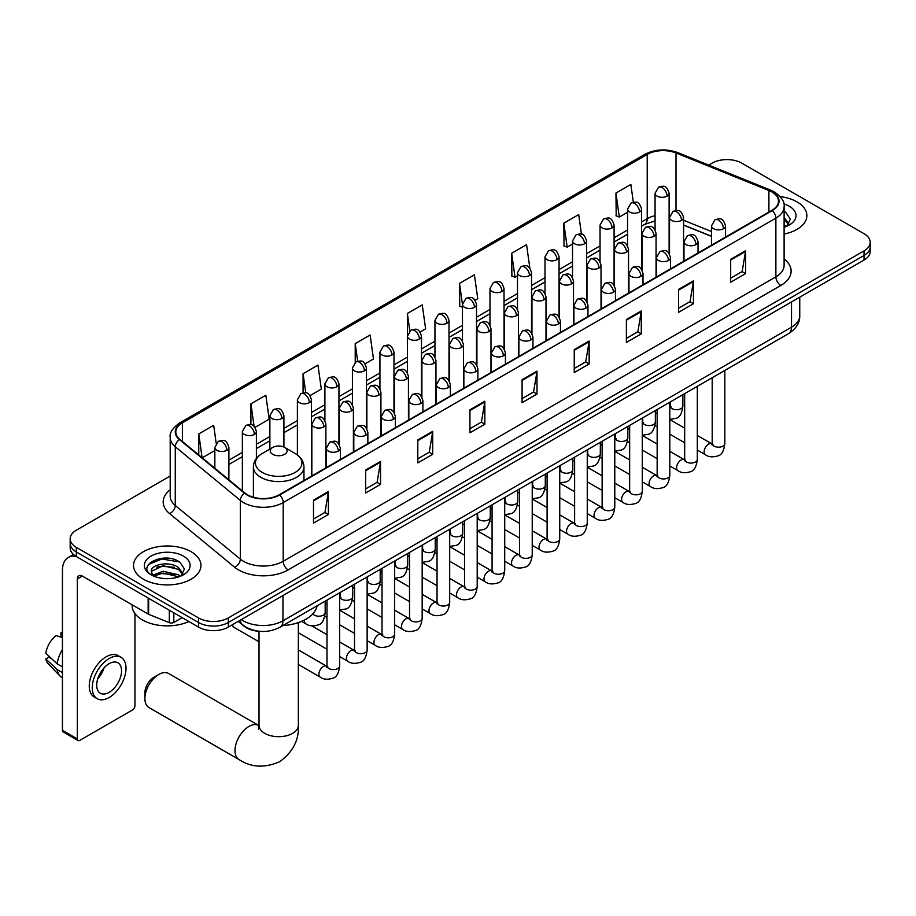 <?xml version="1.0" encoding="UTF-8"?>
<svg xmlns="http://www.w3.org/2000/svg" width="916" height="916" viewBox="0 0 916 916"><rect width="100%" height="100%" fill="white"/><g stroke="black" fill="none" stroke-linecap="round" stroke-linejoin="round"><path stroke-width="1.37" d="M711.492 236.42L683.565 225.13M259.892 631.342A21.068 12.16 180 0 1 244.103 626.189L238.252 621.369M170.204 475.999L76.349 530.181A21.068 12.16 0 0 0 70.177 538.78L70.177 547.963A21.068 12.16 0 0 0 76.349 556.562L198.52 627.094A21.068 12.16 0 0 0 228.324 627.094L864.028 260.075A21.068 12.16 0 0 0 870.2 251.476L870.2 246.885A21.068 12.16 0 0 1 864.028 255.484A21.068 12.16 0 0 0 870.2 246.885L870.2 242.293A21.068 12.16 0 0 0 864.028 233.695L741.857 163.162A21.068 12.16 0 0 0 712.053 163.162L708.686 165.098M70.177 538.78A21.068 12.16 0 0 0 76.349 547.379L198.52 617.922A21.068 12.16 0 0 0 228.324 617.922L228.324 622.514L864.028 255.484L228.324 622.514A21.068 12.16 0 0 1 198.52 622.514A21.068 12.16 0 0 0 228.324 622.514L228.324 627.094M76.349 547.379L76.349 551.97L198.52 622.514L76.349 551.97A21.068 12.16 0 0 1 70.177 543.371A21.068 12.16 0 0 0 76.349 551.97L76.349 556.562M796.977 201.864A33.709 19.465 0 0 0 780.146 196.596A33.709 19.465 0 0 1 796.977 201.864A33.709 19.465 0 0 1 806.859 215.626A33.709 19.465 0 0 0 796.977 201.864M191.078 551.684A33.709 19.465 0 0 0 154.335 547.47A33.709 19.465 0 0 0 133.518 565.447A33.709 19.465 0 0 0 143.4 579.21A33.709 19.465 0 0 0 180.143 583.435A33.709 19.465 0 0 0 200.947 565.447A33.709 19.465 0 0 0 191.078 551.684A33.709 19.465 0 0 0 154.335 547.47A33.709 19.465 0 0 0 133.518 565.447A33.709 19.465 0 0 0 143.4 579.21A33.709 19.465 0 0 0 180.143 583.435A33.709 19.465 0 0 0 200.947 565.447A33.709 19.465 0 0 0 191.078 551.684M771.902 191.971A22.476 12.973 180 0 1 778.486 201.154A22.476 12.973 180 0 1 771.902 210.325L279.231 494.766A22.476 12.973 180 0 1 244.927 493.037L179.88 439.405A22.476 12.973 180 0 1 175.815 431.963A22.476 12.973 180 0 1 182.399 422.791L647.223 154.426A22.476 12.973 180 0 1 676.008 152.972L768.902 190.517A22.476 12.973 180 0 1 771.902 191.971M772.303 191.742A23.037 13.305 0 0 0 769.222 190.253L676.329 152.697A23.037 13.305 0 0 0 646.833 154.197L182.009 422.551A23.037 13.305 0 0 0 179.421 439.588L244.469 493.22A23.037 13.305 0 0 0 279.632 494.995L772.303 210.554A23.037 13.305 0 0 0 772.303 191.742M313.501 500.159L313.501 523.093L328.397 514.494L328.397 491.56L313.501 500.159M313.501 519.029L324.974 512.399L328.34 492.316A5.622 3.24 -120 0 0 328.397 491.56M324.871 512.456L328.397 514.494M365.644 470.045L365.644 492.991L380.541 484.392L380.541 461.446L365.644 470.045M365.644 488.915L377.117 482.297L380.483 462.214A5.622 3.24 -120 0 0 380.541 461.446M377.026 482.354L380.541 484.392M417.799 439.943L417.799 462.878L432.695 454.279L432.695 431.344L417.799 439.943M417.799 458.813L429.272 452.183L432.638 432.1A5.622 3.24 -120 0 0 432.695 431.344M429.169 452.241L432.695 454.279M469.942 409.841L469.942 432.776L484.839 424.177L484.839 401.231L469.942 409.841M469.942 428.711L481.415 422.081L484.782 401.998A5.622 3.24 -120 0 0 484.839 401.231M481.312 422.139L484.839 424.177M730.682 259.297L730.682 282.243L745.578 273.632L745.578 250.698L730.682 259.297M730.682 278.166L742.155 271.548L745.521 251.465A5.622 3.24 -120 0 0 745.578 250.698M742.052 271.605L745.578 273.632M678.527 289.41L678.527 312.345L693.435 303.746L693.435 280.811L678.527 289.41M678.527 308.28L690.011 301.65L693.366 281.567A5.622 3.24 -120 0 0 693.435 280.811M689.908 301.707L693.435 303.746M626.384 319.512L626.384 342.458L641.28 333.848L641.28 310.913L626.384 319.512M626.384 338.382L637.857 331.764L641.223 311.68A5.622 3.24 -120 0 0 641.28 310.913M637.754 331.821L641.28 333.848M574.24 349.626L574.24 372.56L589.137 363.961L589.137 341.015L574.24 349.626M574.24 368.495L585.713 361.866L589.08 341.783A5.622 3.24 -120 0 0 589.137 341.015M585.61 361.923L589.137 363.961M522.086 379.728L522.086 402.674L536.994 394.063L536.994 371.129L522.086 379.728M522.086 398.597L533.57 391.968L536.925 371.885A5.622 3.24 -120 0 0 536.994 371.129M533.467 392.037L536.994 394.063M784.107 234.038A33.709 19.465 0 0 0 806.859 215.626A33.709 19.465 0 0 1 784.107 234.038M228.324 617.922L864.028 250.904A21.068 12.16 0 0 0 870.2 242.293M310.055 395.586L321.333 389.071L317.966 365.106L303.07 373.705L303.07 392.872M255.026 427.36L269.19 419.185L265.823 395.208L250.927 403.819L250.927 424.692M216.199 443.287L213.668 425.322L198.772 433.921L198.772 454.977M475.141 300.276L477.774 298.753L474.408 274.789L459.511 283.387L459.752 306.184M529.849 268.113L526.563 244.675L511.655 253.274L511.895 276.082M581.454 234.164L578.706 214.573L563.809 223.172L564.05 245.969M633.345 202.23L630.849 184.459L615.953 193.07L616.193 215.867M365.083 363.812L373.476 358.969L370.121 335.004L355.213 343.603L355.213 362.392M420.112 332.05L425.631 328.855L422.265 304.891L407.368 313.49L407.448 336.39M407.448 372.755L407.368 336.206M407.368 313.49L409.818 330.962M462.465 307.204L459.511 306.093M459.511 283.387L462.465 304.467A7.019 4.053 0 0 0 464.526 307.329A7.019 4.053 0 0 0 474.465 307.329A7.019 4.053 0 0 0 476.515 304.455C473.664 295.456 470.893 297.242 465.981 298.376A7.019 4.053 60 0 1 469.496 298.731A7.019 4.053 -120 0 1 474.465 307.329M511.655 253.274L515.021 277.25L517.494 275.819M515.021 277.25L511.655 275.991M563.809 223.172L567.176 247.137L572.523 244.045M567.176 247.137L563.809 245.877M615.953 193.07L619.319 217.035L627.552 212.272M619.319 217.035L615.953 215.775M355.213 343.603L357.687 361.202M303.07 373.705L305.761 392.884M250.927 403.819L254.076 426.318M202.23 457.828L214.848 450.558M198.772 433.921L202.115 457.737M784.107 224.821L786.226 226.481M784.107 226.641L784.703 227.042M784.107 217.539L788.928 224.008M784.107 219.359L788.562 224.477M784.107 227.237A22.9 13.225 0 0 0 789.329 224.981A22.9 13.225 0 0 0 789.329 206.283A22.9 13.225 0 0 0 783.844 203.947M786.764 226.252L790.348 219.21L785.813 212.375M784.107 211.527L785.504 212.169M144.888 698.553L144.888 692.817A12.641 7.294 -60 0 1 153.831 677.336L158.789 674.462A19.671 11.358 120 0 0 144.888 698.553A19.671 11.358 120 0 0 148.964 707.553L239.053 759.57A19.671 11.358 -60 0 1 236.042 743.815A19.671 11.358 -60 0 1 248.889 726.48A19.671 11.358 -60 0 1 258.713 725.506L259.01 725.678M272.728 454.313A8.427 4.866 0 0 0 284.647 454.313A8.427 4.866 0 0 0 284.647 447.432L295.112 453.466A23.232 13.408 0 0 1 295.112 472.438A23.232 13.408 0 0 1 262.262 472.438A23.232 13.408 0 0 1 262.262 453.466C256.537 456.866 253.583 461.378 253.4 467.011A25.282 14.599 0 0 0 260.808 477.328A25.282 14.599 0 0 0 288.357 480.488A25.282 14.599 0 0 0 303.963 467.011C303.78 461.378 300.826 456.866 295.112 453.466L284.647 447.432A8.427 4.866 0 0 0 272.728 447.432A8.427 4.866 0 0 0 272.728 454.313M282.872 625.582A38.632 22.305 0 0 0 317.085 605.831M258.713 725.506L168.624 673.489A19.671 11.358 120 0 0 158.789 674.462L153.831 677.336M259.022 641.795L233.855 627.265A6.32 3.653 -60 0 1 233.065 626.487A6.32 3.653 -60 0 1 232.549 624.655M173.811 612.827L173.811 622.433L182.135 617.636M76.108 556.424A28.098 16.225 -120 0 0 68.265 557.466A28.098 16.225 -120 0 0 62.448 570.325L62.448 730.327L77.345 738.926L77.345 578.923A7.019 4.053 60 0 1 78.799 575.706A7.019 4.053 60 0 1 82.314 576.061L148.152 614.063L148.152 598.011M77.345 738.926A3.515 2.027 120 0 0 78.066 740.529L63.17 731.93A3.515 2.027 -60 0 1 62.448 730.327M78.066 740.529A3.515 2.027 120 0 0 79.829 740.357L132.477 709.969A3.515 2.027 120 0 0 134.95 705.663L134.95 613.571M173.811 622.433A3.515 2.027 180 0 1 169.323 622.662L148.621 614.293A3.515 2.027 180 0 1 148.152 614.063M109.13 692.359A17.564 10.133 120 0 0 120.603 676.89A17.564 10.133 120 0 0 117.912 662.818A17.564 10.133 120 0 0 109.13 663.688A17.564 10.133 120 0 0 97.657 679.157A17.564 10.133 120 0 0 100.348 693.229A17.564 10.133 120 0 0 109.13 692.359M97.783 678.745A17.564 10.133 120 0 0 104.081 667.833M62.448 633.162L60.96 632.704L60.96 636.231L62.448 637.101M121.072 657.345L118.095 655.616A23.885 13.786 120 0 0 106.153 656.806A23.885 13.786 120 0 0 90.547 677.851A23.885 13.786 120 0 0 94.211 696.984L97.188 698.702A23.885 13.786 120 0 0 109.13 697.523A23.885 13.786 120 0 0 124.725 676.477A23.885 13.786 120 0 0 121.072 657.345A23.885 13.786 120 0 0 109.13 658.524A23.885 13.786 120 0 0 93.524 679.569A23.885 13.786 120 0 0 97.188 698.702M62.448 649.581A23.175 13.385 120 0 0 57.17 663.86L45.8 653.222A18.263 10.545 120 0 1 55.99 635.578L62.448 637.536M62.448 666.905L57.17 663.86M51.949 658.982L48.857 657.196L45.8 658.959L57.17 669.596L62.448 672.642M57.17 669.596A23.175 13.385 120 0 0 60.032 676.065A23.175 13.385 120 0 0 61.784 677.451L62.448 677.829M62.448 632.292A18.263 10.545 120 0 0 60.96 632.704M45.8 658.959A18.263 10.545 120 0 0 47.964 663.505L60.032 676.065M132.122 604.812L132.122 605.591A35.117 20.278 0 0 0 142.404 619.926A35.117 20.278 0 0 0 188.914 621.54M163.426 578.488L168.727 578.637M152.903 575.122L163.128 571.229L178.46 574.813L180.315 576.301M153.842 576.107L163.128 573.05L178.792 576.862M153.064 575.832L151.426 571.985A15.87 9.16 0 0 0 153.991 576.233M183.017 573.828L178.46 567.531C168.933 560.42 149.331 564.806 151.426 571.985L151.369 571.286M151.461 572.214L151.907 571.023L163.128 565.756L178.46 569.351L182.662 574.298M180.864 576.072L184.448 569.031L179.914 562.195C163.85 550.642 135.293 565.859 151.781 575.191L152.594 575.695M183.429 556.104A22.9 13.225 0 0 0 151.048 556.104A22.9 13.225 0 0 0 151.048 574.79A22.9 13.225 0 0 0 183.429 574.79A22.9 13.225 0 0 0 183.429 556.104M148.438 564.485L161.88 558.978L179.605 561.989M156.831 567.176L161.88 566.26L174.532 567.336M156.831 574.458L161.88 573.542L174.532 574.618M241.332 619.582A28.098 16.225 0 0 0 243.221 620.785A28.098 16.225 0 0 0 282.952 620.785L791.516 327.172A28.098 16.225 0 0 0 799.748 315.699C799.954 322.672 796.244 328.638 788.607 333.607L280.044 627.22A14.049 8.107 60 0 0 282.952 620.785L282.952 595.56M791.516 301.936L791.516 327.172A14.049 8.107 60 0 1 788.607 333.607M240.198 620.235A14.049 9.4 129.5 0 0 242.648 624.804L238.378 621.288M864.028 260.075L864.028 250.904M198.52 627.094L198.52 617.922M784.107 258.953A35.117 20.278 180 0 1 780.844 285.449L288.174 569.889A7.019 4.053 60 0 1 283.204 561.29L775.875 276.85A28.098 16.225 0 0 0 784.107 265.377L784.107 206.661A28.098 16.225 180 0 1 775.875 218.123A7.019 4.053 -120 0 0 772.303 210.554M288.174 569.889A35.117 20.278 180 0 1 238.504 569.889A35.117 20.278 180 0 1 234.565 567.187L169.529 513.555A35.117 20.278 180 0 1 170.204 489.762M243.473 561.29A28.098 16.225 0 0 0 283.204 561.29L283.204 502.563A28.098 16.225 180 0 1 240.324 500.399L175.277 446.768A28.098 16.225 180 0 1 170.204 437.47L170.204 496.186A28.098 16.225 0 0 0 175.277 505.495L240.324 559.126A28.098 16.225 0 0 0 243.473 561.29M784.107 206.661C785.035 202.264 781.817 197.375 774.421 191.971L770.722 190.173A7.019 3.286 112 0 0 769.222 190.253M770.722 190.173L677.84 152.629C666.207 148.506 655.158 149.102 644.704 154.415A7.019 4.053 60 0 1 646.833 154.197M182.009 422.551A7.019 4.053 -120 0 0 179.88 422.78C172.597 428.024 169.368 432.913 170.204 437.47M179.421 439.588A7.019 4.694 129.5 0 0 175.277 446.768L175.277 505.495A7.019 4.694 -50.5 0 1 169.529 513.555M677.84 152.629A7.019 3.286 112 0 0 676.329 152.697M244.469 493.22A7.019 4.694 129.5 0 0 240.324 500.399L240.324 559.126A7.019 4.694 -50.5 0 1 234.565 567.187M279.632 494.995A7.019 4.053 60 0 1 283.204 502.563L775.875 218.123L775.875 276.85A7.019 4.053 60 0 0 780.844 285.449M182.399 422.791L182.399 441.478M768.902 190.517L768.902 212.054M676.008 152.972L676.008 210.485M711.492 231.542L683.565 220.252M669.825 215.443A22.476 12.973 0 0 0 669.115 215.317M655.066 215.707A22.476 12.973 0 0 0 647.223 218.649L641.601 221.901M647.223 154.426L647.223 218.649A12.641 7.294 60 0 1 644.612 224.443L641.601 226.172M627.552 230.008L614.086 237.782M600.037 245.889L586.572 253.663M572.523 261.781L559.058 269.556M545.009 277.663L531.543 285.437M517.494 293.544L504.029 301.33M489.98 309.436L476.515 317.211M462.465 325.317L449 333.092M434.951 341.21L421.486 348.985M407.448 357.091L393.972 364.866M379.934 372.972L366.457 380.747M352.42 388.865L338.943 396.639M324.905 404.746L311.429 412.521M297.391 420.627L283.914 428.402M269.876 436.52L256.4 444.294M242.362 452.401L228.897 460.175M522.086 380.461L536.925 371.885M574.24 350.347L589.08 341.783M626.384 320.245L641.223 311.68M678.527 290.132L693.366 281.567M730.682 260.029L745.521 251.465M469.942 410.563L484.782 401.998M417.799 440.676L432.638 432.1M365.644 470.778L380.483 462.214M313.501 500.88L328.34 492.316M298.353 622.605L298.353 725.335A19.671 11.358 180 0 1 292.593 733.361A19.671 11.358 180 0 1 264.781 733.361A19.671 11.358 180 0 1 259.022 725.335L258.484 729.102M723.48 228.702A7.019 4.053 0 0 0 725.541 225.84C722.69 216.829 719.919 218.626 714.995 219.76A7.019 4.053 60 0 1 718.51 220.103A7.019 4.053 -120 0 1 723.48 228.702A7.019 4.053 0 0 1 713.541 228.702A7.019 4.053 0 0 1 711.492 225.84L714.995 219.76M697.316 450.065L705.423 454.737A6.32 3.653 -60 0 1 704.45 449.676A6.32 3.653 -60 0 1 708.583 444.1A6.32 3.653 -60 0 1 708.858 443.951A6.32 3.653 -60 0 1 711.743 443.791L697.316 435.466M712.556 444.432L711.984 444.901L712.19 443.527A6.32 3.653 -0 0 0 714.045 446.115A6.32 3.653 -0 0 0 722.69 446.264A6.32 3.653 -0 0 0 724.831 443.527C723.972 450.867 721.693 454.966 718.018 455.836C712.728 457.439 708.537 457.073 705.423 454.737M695.965 244.595A7.019 4.053 0 0 0 698.026 241.721C695.175 232.71 692.404 234.507 687.481 235.641A7.019 4.053 60 0 1 690.996 235.984A7.019 4.053 -120 0 1 695.965 244.595A7.019 4.053 0 0 1 686.027 244.595A7.019 4.053 0 0 1 683.977 241.721L687.481 235.641M669.802 465.946L677.909 470.629A6.32 3.653 -60 0 1 676.935 465.557A6.32 3.653 -60 0 1 681.069 459.992A6.32 3.653 -60 0 1 681.344 459.832A6.32 3.653 -60 0 1 684.229 459.672L669.802 451.348M685.042 460.313L684.47 460.782L684.676 459.42A6.32 3.653 -0 0 0 686.531 461.996A6.32 3.653 -0 0 0 695.175 462.156A6.32 3.653 -0 0 0 697.316 459.42C696.458 466.759 694.179 470.858 690.504 471.717C685.214 473.32 681.023 472.954 677.909 470.629M668.451 260.476A7.019 4.053 0 0 0 670.512 257.614C667.661 248.602 664.89 250.389 659.967 251.522A7.019 4.053 60 0 1 663.482 251.877A7.019 4.053 -120 0 1 668.451 260.476A7.019 4.053 0 0 1 658.512 260.476A7.019 4.053 0 0 1 656.463 257.614L659.967 251.522M642.288 481.839L650.394 486.51A6.32 3.653 -60 0 1 649.421 481.45A6.32 3.653 -60 0 1 653.555 475.873A6.32 3.653 -60 0 1 653.829 475.725A6.32 3.653 -60 0 1 656.715 475.564L642.288 467.24M657.528 476.194L656.955 476.663L657.161 475.301A6.32 3.653 -0 0 0 659.016 477.877A6.32 3.653 -0 0 0 667.661 478.038A6.32 3.653 -0 0 0 669.802 475.301C668.943 482.64 666.665 486.74 662.989 487.598C657.699 489.213 653.509 488.846 650.394 486.51M640.937 276.357A7.019 4.053 0 0 0 642.998 273.495C640.147 264.484 637.376 266.281 632.452 267.415A7.019 4.053 60 0 1 635.967 267.758A7.019 4.053 -120 0 1 640.937 276.357A7.019 4.053 0 0 1 630.998 276.357A7.019 4.053 0 0 1 628.948 273.495L632.452 267.415M614.773 497.72L622.88 502.392A6.32 3.653 -60 0 1 621.907 497.331A6.32 3.653 -60 0 1 626.04 491.755A6.32 3.653 -60 0 1 626.315 491.606A6.32 3.653 -60 0 1 629.2 491.445L614.773 483.121M630.013 492.087L629.441 492.556L629.647 491.182A6.32 3.653 -0 0 0 631.502 493.77A6.32 3.653 -0 0 0 640.147 493.919A6.32 3.653 -0 0 0 642.288 491.182C641.429 498.522 639.15 502.621 635.475 503.491C630.185 505.094 625.994 504.727 622.88 502.392M613.422 292.25A7.019 4.053 0 0 0 615.483 289.376C612.632 280.365 609.861 282.162 604.949 283.296A7.019 4.053 60 0 1 608.453 283.639A7.019 4.053 -120 0 1 613.422 292.25A7.019 4.053 0 0 1 603.484 292.25A7.019 4.053 0 0 1 601.434 289.376L604.949 283.296M587.259 513.601L595.366 518.284A6.32 3.653 -60 0 1 594.392 513.212A6.32 3.653 -60 0 1 598.526 507.647A6.32 3.653 -60 0 1 598.801 507.487A6.32 3.653 -60 0 1 601.686 507.327L587.259 499.002M602.499 507.968L601.927 508.437L602.133 507.075A6.32 3.653 -0 0 0 603.987 509.651A6.32 3.653 -0 0 0 612.632 509.811A6.32 3.653 -0 0 0 614.773 507.075C613.915 514.414 611.636 518.513 607.961 519.372C602.671 520.975 598.48 520.609 595.366 518.284M585.908 308.131A7.019 4.053 0 0 0 587.969 305.268C585.118 296.257 582.347 298.043 577.435 299.177A7.019 4.053 60 0 1 580.939 299.532A7.019 4.053 -120 0 1 585.908 308.131A7.019 4.053 0 0 1 575.969 308.131A7.019 4.053 0 0 1 573.92 305.268L577.435 299.177M559.745 529.494L567.851 534.165A6.32 3.653 -60 0 1 566.878 529.105A6.32 3.653 -60 0 1 571.011 523.528A6.32 3.653 -60 0 1 571.286 523.38A6.32 3.653 -60 0 1 574.172 523.219L559.745 514.895M574.985 523.849L574.412 524.318L574.618 522.956A6.32 3.653 -0 0 0 576.473 525.532A6.32 3.653 -0 0 0 585.118 525.692A6.32 3.653 -0 0 0 587.259 522.956C586.4 530.295 584.122 534.394 580.446 535.253C575.156 536.868 570.966 536.501 567.851 534.165M558.394 324.012A7.019 4.053 0 0 0 560.455 321.15C557.604 312.138 554.833 313.936 549.921 315.07A7.019 4.053 60 0 1 553.424 315.413A7.019 4.053 -120 0 1 558.394 324.012A7.019 4.053 0 0 1 548.466 324.012A7.019 4.053 0 0 1 546.405 321.15L549.921 315.07M532.23 545.375L540.337 550.047A6.32 3.653 -60 0 1 539.364 544.986A6.32 3.653 -60 0 1 543.497 539.409A6.32 3.653 -60 0 1 543.772 539.261A6.32 3.653 -60 0 1 546.657 539.1L532.23 530.776M547.47 539.742L546.898 540.211L547.104 538.837A6.32 3.653 -0 0 0 548.959 541.425A6.32 3.653 -0 0 0 557.604 541.574A6.32 3.653 -0 0 0 559.745 538.837C558.886 546.176 556.607 550.287 552.932 551.146C547.642 552.749 543.451 552.382 540.337 550.047M530.879 339.905A7.019 4.053 0 0 0 532.94 337.031C530.089 328.02 527.318 329.817 522.406 330.951A7.019 4.053 60 0 1 525.91 331.294A7.019 4.053 -120 0 1 530.879 339.905A7.019 4.053 0 0 1 520.952 339.905A7.019 4.053 0 0 1 518.891 337.031L522.406 330.951M504.716 561.256L512.823 565.939A6.32 3.653 -60 0 1 511.849 560.867A6.32 3.653 -60 0 1 515.983 555.302A6.32 3.653 -60 0 1 516.258 555.153A6.32 3.653 -60 0 1 519.143 554.981L504.716 546.657M519.956 555.623L519.383 556.092L519.59 554.73A6.32 3.653 -0 0 0 521.444 557.306A6.32 3.653 -0 0 0 530.089 557.466A6.32 3.653 -0 0 0 532.23 554.73C531.372 562.069 529.093 566.168 525.418 567.027C520.128 568.63 515.937 568.264 512.823 565.939M503.365 355.786A7.019 4.053 0 0 0 505.426 352.923C502.575 343.912 499.804 345.71 494.892 346.832A7.019 4.053 60 0 1 498.396 347.187A7.019 4.053 -120 0 1 503.365 355.786A7.019 4.053 0 0 1 493.438 355.786A7.019 4.053 0 0 1 491.377 352.923L494.892 346.832M477.202 577.149L485.308 581.82A6.32 3.653 -60 0 1 484.335 576.759A6.32 3.653 -60 0 1 488.468 571.183A6.32 3.653 -60 0 1 488.743 571.034A6.32 3.653 -60 0 1 491.629 570.874L477.202 562.55M492.442 571.504L491.881 571.973L492.075 570.611A6.32 3.653 -0 0 0 493.93 573.187A6.32 3.653 -0 0 0 502.575 573.347A6.32 3.653 -0 0 0 504.716 570.611C503.857 577.95 501.579 582.049 497.903 582.908C492.613 584.523 488.423 584.156 485.308 581.82M475.851 371.667A7.019 4.053 0 0 0 477.912 368.805C475.06 359.793 472.29 361.591 467.378 362.725A7.019 4.053 60 0 1 470.881 363.068A7.019 4.053 -120 0 1 475.851 371.667A7.019 4.053 0 0 1 465.923 371.667A7.019 4.053 0 0 1 463.862 368.805L467.378 362.725M449.687 593.03L457.794 597.701A6.32 3.653 -60 0 1 456.821 592.641A6.32 3.653 -60 0 1 460.954 587.064A6.32 3.653 -60 0 1 461.229 586.916A6.32 3.653 -60 0 1 464.114 586.755L449.687 578.431M464.927 587.396L464.366 587.866L464.561 586.492A6.32 3.653 -0 0 0 466.416 589.08A6.32 3.653 -0 0 0 475.06 589.228A6.32 3.653 -0 0 0 477.202 586.492C476.343 593.831 474.064 597.942 470.389 598.801C465.099 600.404 460.908 600.037 457.794 597.701M448.336 387.56A7.019 4.053 0 0 0 450.397 384.686C447.546 375.675 444.775 377.472 439.863 378.606A7.019 4.053 60 0 1 443.367 378.949A7.019 4.053 -120 0 1 448.336 387.56A7.019 4.053 0 0 1 438.409 387.56A7.019 4.053 0 0 1 436.348 384.686L439.863 378.606M422.173 608.911L430.28 613.594A6.32 3.653 -60 0 1 429.306 608.522A6.32 3.653 -60 0 1 433.44 602.957A6.32 3.653 -60 0 1 433.715 602.808A6.32 3.653 -60 0 1 436.6 602.636L422.173 594.312M437.413 603.278L436.852 603.747L437.046 602.385A6.32 3.653 -0 0 0 438.901 604.961A6.32 3.653 -0 0 0 447.546 605.121A6.32 3.653 -0 0 0 449.687 602.385C448.829 609.724 446.55 613.823 442.875 614.682C437.585 616.285 433.394 615.93 430.28 613.594M420.822 403.441A7.019 4.053 0 0 0 422.883 400.578C420.032 391.567 417.261 393.365 412.349 394.487A7.019 4.053 60 0 1 415.853 394.842A7.019 4.053 -120 0 1 420.822 403.441A7.019 4.053 0 0 1 410.895 403.441A7.019 4.053 0 0 1 408.834 400.578L412.349 394.487M394.659 624.804L402.765 629.475A6.32 3.653 -60 0 1 401.792 624.414A6.32 3.653 -60 0 1 405.925 618.838A6.32 3.653 -60 0 1 406.2 618.689A6.32 3.653 -60 0 1 409.086 618.529L394.659 610.205M409.899 619.159L409.338 619.628L409.532 618.266A6.32 3.653 -0 0 0 411.387 620.842A6.32 3.653 -0 0 0 420.032 621.002A6.32 3.653 -0 0 0 422.173 618.266C421.314 625.605 419.036 629.704 415.36 630.563C410.07 632.177 405.88 631.811 402.765 629.475M393.308 419.322A7.019 4.053 0 0 0 395.369 416.459C392.517 407.448 389.747 409.246 384.835 410.379A7.019 4.053 60 0 1 388.338 410.723A7.019 4.053 -120 0 1 393.308 419.322A7.019 4.053 0 0 1 383.38 419.322A7.019 4.053 0 0 1 381.319 416.459L384.835 410.379M367.144 640.685L375.251 645.356A6.32 3.653 -60 0 1 374.278 640.295A6.32 3.653 -60 0 1 378.411 634.731A6.32 3.653 -60 0 1 378.686 634.57A6.32 3.653 -60 0 1 381.571 634.41L367.144 626.086M382.384 635.051L381.823 635.521L382.018 634.147A6.32 3.653 -0 0 0 383.873 636.735A6.32 3.653 -0 0 0 392.517 636.895A6.32 3.653 -0 0 0 394.659 634.147C393.8 641.498 391.521 645.597 387.846 646.456C382.567 648.059 378.365 647.692 375.251 645.356M365.793 435.215A7.019 4.053 0 0 0 367.854 432.341C365.003 423.341 362.232 425.127 357.32 426.261A7.019 4.053 60 0 1 360.824 426.604A7.019 4.053 -120 0 1 365.793 435.215A7.019 4.053 0 0 1 355.866 435.215A7.019 4.053 0 0 1 353.805 432.341L357.32 426.261M339.641 656.566L347.736 661.249A6.32 3.653 -60 0 1 346.763 656.177A6.32 3.653 -60 0 1 350.897 650.612A6.32 3.653 -60 0 1 351.171 650.463A6.32 3.653 -60 0 1 354.057 650.303L339.641 641.967M354.87 650.933L354.309 651.402L354.503 650.039A6.32 3.653 -0 0 0 356.358 652.616A6.32 3.653 -0 0 0 365.015 652.776A6.32 3.653 -0 0 0 367.144 650.039C366.285 657.379 364.007 661.478 360.332 662.337C355.053 663.94 350.851 663.585 347.736 661.249M338.279 451.096A7.019 4.053 0 0 0 340.34 448.233C337.489 439.222 334.718 441.02 329.806 442.142A7.019 4.053 60 0 1 333.31 442.497A7.019 4.053 -120 0 1 338.279 451.096A7.019 4.053 0 0 1 328.352 451.096A7.019 4.053 0 0 1 326.291 448.233L329.806 442.142M298.353 664.501L320.222 677.13A6.32 3.653 -60 0 1 319.249 672.069A6.32 3.653 -60 0 1 323.382 666.493A6.32 3.653 -60 0 1 323.657 666.344A6.32 3.653 -60 0 1 326.543 666.184L298.353 649.902M327.356 666.825L326.794 667.283L326.989 665.921A6.32 3.653 -0 0 0 328.844 668.497A6.32 3.653 -0 0 0 337.5 668.657A6.32 3.653 -0 0 0 339.641 665.921C338.771 673.26 336.493 677.359 332.817 678.218C327.539 679.832 323.337 679.466 320.222 677.13M681.515 220.367A7.019 4.053 0 0 0 683.565 217.493C680.714 208.482 677.943 210.279 673.031 211.413A7.019 4.053 60 0 1 676.546 211.756A7.019 4.053 -120 0 1 681.515 220.367A7.019 4.053 0 0 1 671.577 220.367A7.019 4.053 0 0 1 669.527 217.493L673.031 211.413M670.581 406.956L670.02 407.414L670.226 406.051A6.32 3.653 -0 0 0 672.081 408.639A6.32 3.653 -0 0 0 680.725 408.788A6.32 3.653 -0 0 0 682.867 406.051C681.996 413.391 679.729 417.49 676.042 418.349L669.802 419.402M654.001 236.248A7.019 4.053 0 0 0 656.051 233.374C653.2 224.374 650.429 226.16 645.517 227.294A7.019 4.053 60 0 1 649.032 227.649A7.019 4.053 -120 0 1 654.001 236.248A7.019 4.053 0 0 1 644.062 236.248A7.019 4.053 0 0 1 642.013 233.374L645.517 227.294M643.078 422.837L642.505 423.306L642.711 421.944A6.32 3.653 -0 0 0 644.566 424.52A6.32 3.653 -0 0 0 653.211 424.68A6.32 3.653 -0 0 0 655.352 421.944C654.482 429.283 652.215 433.382 648.528 434.241L642.288 435.283M626.487 252.129A7.019 4.053 0 0 0 628.536 249.266C625.685 240.255 622.914 242.053 618.002 243.187A7.019 4.053 60 0 1 621.517 243.53A7.019 4.053 -120 0 1 626.487 252.129A7.019 4.053 0 0 1 616.548 252.129A7.019 4.053 0 0 1 614.499 249.266L618.002 243.187M615.563 438.718L614.991 439.188L615.197 437.825A6.32 3.653 -0 0 0 617.052 440.401A6.32 3.653 -0 0 0 625.697 440.562A6.32 3.653 -0 0 0 627.838 437.825C626.968 445.165 624.701 449.264 621.014 450.122L614.773 451.176M598.972 268.022A7.019 4.053 0 0 0 601.022 265.148C598.171 256.137 595.411 257.934 590.488 259.068A7.019 4.053 60 0 1 594.003 259.411A7.019 4.053 -120 0 1 598.972 268.022A7.019 4.053 0 0 1 589.034 268.022A7.019 4.053 0 0 1 586.984 265.148L590.488 259.068M588.049 454.611L587.477 455.069L587.683 453.706A6.32 3.653 -0 0 0 589.538 456.294A6.32 3.653 -0 0 0 598.182 456.443A6.32 3.653 -0 0 0 600.323 453.706C599.453 461.046 597.186 465.145 593.499 466.004L587.259 467.057M571.458 283.903A7.019 4.053 0 0 0 573.508 281.04C570.668 272.029 567.897 273.815 562.974 274.949A7.019 4.053 60 0 1 566.489 275.304A7.019 4.053 -120 0 1 571.458 283.903A7.019 4.053 0 0 1 561.519 283.903A7.019 4.053 0 0 1 559.47 281.04L562.974 274.949M560.535 470.492L559.962 470.961L560.168 469.599A6.32 3.653 -0 0 0 562.023 472.175A6.32 3.653 -0 0 0 570.668 472.335A6.32 3.653 -0 0 0 572.809 469.599C571.939 476.938 569.672 481.037 565.985 481.896L559.745 482.938M543.944 299.784A7.019 4.053 0 0 0 545.993 296.921C543.154 287.91 540.383 289.708 535.459 290.841A7.019 4.053 60 0 1 538.974 291.185A7.019 4.053 -120 0 1 543.944 299.784A7.019 4.053 0 0 1 534.005 299.784A7.019 4.053 0 0 1 531.956 296.921L535.459 290.841M533.02 486.373L532.448 486.843L532.654 485.48A6.32 3.653 -0 0 0 534.509 488.056A6.32 3.653 -0 0 0 543.154 488.217A6.32 3.653 -0 0 0 545.295 485.48C544.425 492.819 542.158 496.919 538.482 497.777L532.23 498.831M516.429 315.676A7.019 4.053 0 0 0 518.479 312.803C515.639 303.791 512.868 305.589 507.945 306.723A7.019 4.053 60 0 1 511.46 307.066A7.019 4.053 -120 0 1 516.429 315.676A7.019 4.053 0 0 1 506.491 315.676A7.019 4.053 0 0 1 504.441 312.803L507.945 306.723M505.506 502.266L504.934 502.735L505.14 501.361A6.32 3.653 -0 0 0 506.995 503.949A6.32 3.653 -0 0 0 515.639 504.098A6.32 3.653 -0 0 0 517.78 501.361C516.91 508.701 514.643 512.8 510.968 513.67L504.716 514.712M488.915 331.558A7.019 4.053 0 0 0 490.976 328.695C488.125 319.684 485.354 321.47 480.431 322.604A7.019 4.053 60 0 1 483.946 322.959A7.019 4.053 -120 0 1 488.915 331.558A7.019 4.053 0 0 1 478.976 331.558A7.019 4.053 0 0 1 476.927 328.695L480.431 322.604M477.992 518.147L477.419 518.616L477.625 517.254A6.32 3.653 -0 0 0 479.48 519.83A6.32 3.653 -0 0 0 488.125 519.99A6.32 3.653 -0 0 0 490.266 517.254C489.396 524.593 487.129 528.692 483.453 529.551L477.202 530.593M461.401 347.439A7.019 4.053 0 0 0 463.462 344.576C460.611 335.565 457.84 337.363 452.916 338.496A7.019 4.053 60 0 1 456.431 338.84A7.019 4.053 -120 0 1 461.401 347.439A7.019 4.053 0 0 1 451.462 347.439A7.019 4.053 0 0 1 449.413 344.576L452.916 338.496M450.477 534.028L449.905 534.497L450.111 533.135A6.32 3.653 -0 0 0 451.966 535.711A6.32 3.653 -0 0 0 460.611 535.871A6.32 3.653 -0 0 0 462.752 533.135C461.893 540.474 459.614 544.573 455.939 545.432L449.687 546.486M433.886 363.331A7.019 4.053 0 0 0 435.947 360.457C433.096 351.446 430.325 353.244 425.402 354.377A7.019 4.053 60 0 1 428.917 354.721A7.019 4.053 -120 0 1 433.886 363.331A7.019 4.053 0 0 1 423.948 363.331A7.019 4.053 0 0 1 421.898 360.457L425.402 354.377M422.963 549.921L422.39 550.39L422.597 549.016A6.32 3.653 -0 0 0 424.452 551.604A6.32 3.653 -0 0 0 433.096 551.753A6.32 3.653 -0 0 0 435.237 549.016C434.379 556.356 432.1 560.455 428.425 561.325L422.173 562.367M406.372 379.213A7.019 4.053 0 0 0 408.433 376.35C405.582 367.339 402.811 369.125 397.887 370.259A7.019 4.053 60 0 1 401.403 370.614A7.019 4.053 -120 0 1 406.372 379.213A7.019 4.053 0 0 1 396.433 379.213A7.019 4.053 0 0 1 394.384 376.35L397.887 370.259M395.449 565.802L394.876 566.271L395.082 564.909A6.32 3.653 -0 0 0 396.937 567.485A6.32 3.653 -0 0 0 405.582 567.645A6.32 3.653 -0 0 0 407.723 564.909C406.864 572.248 404.586 576.347 400.91 577.206L394.659 578.248M378.858 395.094A7.019 4.053 0 0 0 380.919 392.231C378.068 383.22 375.297 385.018 370.373 386.151A7.019 4.053 60 0 1 373.888 386.495A7.019 4.053 -120 0 1 378.858 395.094A7.019 4.053 0 0 1 368.919 395.094A7.019 4.053 0 0 1 366.869 392.231L370.373 386.151M367.934 581.683L367.362 582.152L367.568 580.79A6.32 3.653 -0 0 0 369.423 583.366A6.32 3.653 -0 0 0 378.068 583.526A6.32 3.653 -0 0 0 380.209 580.79C379.35 588.129 377.071 592.228 373.396 593.087L367.144 594.14M351.343 410.986A7.019 4.053 0 0 0 353.404 408.112C350.553 399.101 347.782 400.899 342.87 402.032A7.019 4.053 60 0 1 346.374 402.376A7.019 4.053 -120 0 1 351.343 410.986A7.019 4.053 0 0 1 341.405 410.986A7.019 4.053 0 0 1 339.355 408.112L342.87 402.032M340.42 597.576L339.847 598.045L340.054 596.671A6.32 3.653 -0 0 0 341.908 599.259A6.32 3.653 -0 0 0 350.553 599.408A6.32 3.653 -0 0 0 352.694 596.671C351.836 604.01 349.557 608.121 345.882 608.98L339.641 610.022M323.829 426.867A7.019 4.053 0 0 0 325.89 424.005C323.039 414.994 320.268 416.791 315.356 417.914A7.019 4.053 60 0 1 318.86 418.269A7.019 4.053 -120 0 1 323.829 426.867A7.019 4.053 0 0 1 313.89 426.867A7.019 4.053 0 0 1 311.841 424.005L315.356 417.914M312.894 613.766A6.32 3.653 -0 0 0 314.394 615.14A6.32 3.653 -0 0 0 323.039 615.3A6.32 3.653 -0 0 0 325.18 612.564C324.321 619.903 322.043 624.002 318.367 624.861C313.077 626.464 308.887 626.097 305.772 623.773A6.32 3.653 -60 0 1 304.455 620.876A6.32 3.653 -60 0 1 304.524 619.995M667.054 196.127A7.019 4.053 0 0 0 669.115 193.265C666.264 184.253 663.493 186.051 658.581 187.185A7.019 4.053 60 0 1 662.096 187.528A7.019 4.053 -120 0 1 667.054 196.127A7.019 4.053 0 0 1 657.127 196.127A7.019 4.053 0 0 1 655.066 193.265L658.581 187.185M639.54 212.02A7.019 4.053 0 0 0 641.601 209.146C638.75 200.146 635.979 201.932 631.067 203.066A7.019 4.053 60 0 1 634.582 203.421A7.019 4.053 -120 0 1 639.54 212.02A7.019 4.053 0 0 1 629.613 212.02A7.019 4.053 0 0 1 627.552 209.146L631.067 203.066M612.037 227.901A7.019 4.053 0 0 0 614.086 225.038C611.235 216.027 608.464 217.825 603.552 218.947A7.019 4.053 60 0 1 607.068 219.302A7.019 4.053 -120 0 1 612.037 227.901A7.019 4.053 0 0 1 602.098 227.901A7.019 4.053 0 0 1 600.037 225.038L603.552 218.947M584.523 243.793A7.019 4.053 0 0 0 586.572 240.919C583.721 231.908 580.95 233.706 576.038 234.839A7.019 4.053 60 0 1 579.553 235.183A7.019 4.053 -120 0 1 584.523 243.793A7.019 4.053 0 0 1 574.584 243.793A7.019 4.053 0 0 1 572.523 240.919L576.038 234.839M557.008 259.675A7.019 4.053 0 0 0 559.058 256.801C556.207 247.801 553.436 249.587 548.524 250.721A7.019 4.053 60 0 1 552.039 251.076A7.019 4.053 -120 0 1 557.008 259.675A7.019 4.053 0 0 1 547.07 259.675A7.019 4.053 0 0 1 545.009 256.801L548.524 250.721M529.494 275.556A7.019 4.053 0 0 0 531.543 272.693C528.692 263.682 525.921 265.48 521.009 266.613A7.019 4.053 60 0 1 524.524 266.957A7.019 4.053 -120 0 1 529.494 275.556A7.019 4.053 0 0 1 519.555 275.556A7.019 4.053 0 0 1 517.494 272.693L521.009 266.613M501.979 291.448A7.019 4.053 0 0 0 504.029 288.574C501.178 279.563 498.407 281.361 493.495 282.494A7.019 4.053 60 0 1 497.01 282.838A7.019 4.053 -120 0 1 501.979 291.448A7.019 4.053 0 0 1 492.041 291.448A7.019 4.053 0 0 1 489.98 288.574L493.495 282.494M446.951 323.211A7.019 4.053 0 0 0 449 320.348C446.149 311.337 443.378 313.135 438.466 314.268A7.019 4.053 60 0 1 441.981 314.612A7.019 4.053 -120 0 1 446.951 323.211A7.019 4.053 0 0 1 437.012 323.211A7.019 4.053 0 0 1 434.951 320.348L438.466 314.268M419.436 339.103A7.019 4.053 0 0 0 421.486 336.229C418.635 327.218 415.864 329.016 410.952 330.149A7.019 4.053 60 0 1 414.467 330.493A7.019 4.053 -120 0 1 419.436 339.103A7.019 4.053 0 0 1 409.498 339.103A7.019 4.053 0 0 1 407.448 336.229L410.952 330.149M391.922 354.984A7.019 4.053 0 0 0 393.972 352.122C391.121 343.111 388.35 344.897 383.438 346.03A7.019 4.053 60 0 1 386.953 346.385A7.019 4.053 -120 0 1 391.922 354.984A7.019 4.053 0 0 1 381.983 354.984A7.019 4.053 0 0 1 379.934 352.122L383.438 346.03M364.408 370.865A7.019 4.053 0 0 0 366.457 368.003C363.606 358.992 360.835 360.79 355.923 361.923A7.019 4.053 60 0 1 359.438 362.267A7.019 4.053 -120 0 1 364.408 370.865A7.019 4.053 0 0 1 354.469 370.865A7.019 4.053 0 0 1 352.42 368.003L355.923 361.923M336.893 386.758A7.019 4.053 0 0 0 338.943 383.884C336.092 374.873 333.332 376.671 328.409 377.804A7.019 4.053 60 0 1 331.924 378.148A7.019 4.053 -120 0 1 336.893 386.758A7.019 4.053 0 0 1 326.955 386.758A7.019 4.053 0 0 1 324.905 383.884L328.409 377.804M309.379 402.639A7.019 4.053 0 0 0 311.429 399.777C308.589 390.766 305.818 392.552 300.895 393.685A7.019 4.053 60 0 1 304.41 394.04A7.019 4.053 -120 0 1 309.379 402.639A7.019 4.053 0 0 1 299.44 402.639A7.019 4.053 0 0 1 297.391 399.777L300.895 393.685M281.865 418.52A7.019 4.053 0 0 0 283.914 415.658C281.075 406.647 278.304 408.444 273.38 409.578A7.019 4.053 60 0 1 276.895 409.921A7.019 4.053 -120 0 1 281.865 418.52A7.019 4.053 0 0 1 271.926 418.52A7.019 4.053 0 0 1 269.876 415.658L273.38 409.578M254.35 434.413A7.019 4.053 0 0 0 256.4 431.539C253.56 422.528 250.789 424.326 245.866 425.459A7.019 4.053 60 0 1 249.381 425.803A7.019 4.053 -120 0 1 254.35 434.413A7.019 4.053 0 0 1 244.412 434.413A7.019 4.053 0 0 1 242.362 431.539L245.866 425.459M226.836 450.294A7.019 4.053 0 0 0 228.897 447.432C226.046 438.421 223.275 440.207 218.351 441.34A7.019 4.053 60 0 1 221.867 441.695A7.019 4.053 -120 0 1 226.836 450.294A7.019 4.053 0 0 1 216.897 450.294A7.019 4.053 0 0 1 214.848 447.432L218.351 441.34M77.345 578.923L82.314 576.061M148.621 598.285L148.621 614.293M169.323 622.662L169.323 610.239M280.044 627.22C268.743 632.899 257.442 632.899 246.129 627.22L242.648 624.804M799.748 315.699L799.748 297.185M644.704 154.415L179.88 422.78M655.066 220.882L644.612 224.443M627.552 234.29L614.086 242.064M600.037 250.171L586.572 257.946M572.523 266.052L559.058 273.827M545.009 281.945L531.543 289.719M517.494 297.826L504.029 305.6M489.98 313.707L476.515 321.482M462.465 329.6L449 337.374M434.951 345.481L421.486 353.255M407.448 361.362L393.972 369.137M379.934 377.255L366.457 385.029M352.42 393.136L338.943 400.91M324.905 409.017L311.429 416.791M297.391 424.91L283.914 432.684M269.876 440.791L256.4 448.565M242.362 456.672L228.897 464.446M711.492 236.271L683.565 224.981M298.353 725.335C299.2 739.773 293.017 751.887 279.792 761.654C264.724 768.226 251.144 767.528 239.053 759.57M303.963 480.488L303.963 467.011M253.4 497.228L253.4 467.011M272.728 447.432L262.262 453.466M259.022 631.296L259.022 725.335M713.026 444.294L711.743 443.791M724.831 370.419L724.831 443.527M725.541 237.095L725.541 225.84M684.676 442.76L669.802 434.184M657.161 426.879L654.974 425.619M712.19 377.724L712.19 443.527M711.492 245.202L711.492 225.84M684.676 428.161L669.802 419.585M685.512 460.187L684.229 459.672M697.316 386.312L697.316 459.42M698.026 252.976L698.026 241.721M657.161 458.653L642.288 450.065M629.647 442.76L627.46 441.501M684.676 393.605L684.676 459.42M683.977 261.094L683.977 241.721M657.161 444.054L642.288 435.466M657.997 476.068L656.715 475.564M669.802 402.193L669.802 475.301M670.512 268.869L670.512 257.614M629.647 474.534L614.773 465.946M602.133 458.653L599.946 457.382M657.161 409.498L657.161 475.301M656.463 276.976L656.463 257.614M629.647 459.935L614.773 451.348M630.483 491.949L629.2 491.445M642.288 418.074L642.288 491.182M642.998 284.75L642.998 273.495M602.133 490.415L587.259 481.839M574.618 474.534L572.431 473.274M629.647 425.379L629.647 491.182M628.948 292.857L628.948 273.495M602.133 475.816L587.259 467.24M602.968 507.842L601.686 507.327M614.773 433.966L614.773 507.075M615.483 300.631L615.483 289.376M574.618 506.308L559.745 497.72M547.104 490.415L544.917 489.155M602.133 441.26L602.133 507.075M601.434 308.749L601.434 289.376M574.618 491.709L559.745 483.121M575.454 523.723L574.172 523.219M587.259 449.848L587.259 522.956M587.969 316.524L587.969 305.268M547.104 522.189L532.23 513.601M519.59 506.308L517.403 505.037M574.618 457.153L574.618 522.956M573.92 324.63L573.92 305.268M547.104 507.59L532.23 499.002M547.94 539.604L546.657 539.1M559.745 465.729L559.745 538.837M560.455 332.405L560.455 321.15M519.59 538.07L504.716 529.494M492.075 522.189L489.888 520.929M547.104 473.034L547.104 538.837M546.405 340.512L546.405 321.15M519.59 523.471L504.716 514.895M520.425 555.497L519.143 554.981M532.23 481.621L532.23 554.73M532.94 348.286L532.94 337.031M492.075 553.962L477.202 545.375M464.561 538.07L462.374 536.81M519.59 488.915L519.59 554.73M518.891 356.404L518.891 337.031M492.075 539.364L477.202 530.776M492.911 571.378L491.629 570.874M504.716 497.502L504.716 570.611M505.426 364.179L505.426 352.923M464.561 569.844L449.687 561.256M437.046 553.962L434.86 552.703M492.075 504.808L492.075 570.611M491.377 372.285L491.377 352.923M464.561 555.245L449.687 546.657M465.397 587.259L464.114 586.755M477.202 513.384L477.202 586.492M477.912 380.06L477.912 368.805M437.046 585.725L422.173 577.149M409.532 569.844L407.345 568.584M464.561 520.689L464.561 586.492M463.862 388.166L463.862 368.805M437.046 571.137L422.173 562.55M437.882 603.152L436.6 602.636M449.687 529.276L449.687 602.385M450.397 395.941L450.397 384.686M409.532 601.617L394.659 593.03M382.018 585.725L379.831 584.465M437.046 536.57L437.046 602.385M436.348 404.059L436.348 384.686M409.532 587.019L394.659 578.431M410.368 619.033L409.086 618.529M422.173 545.157L422.173 618.266M422.883 411.834L422.883 400.578M382.018 617.498L367.144 608.911M354.503 601.617L352.317 600.358M409.532 552.462L409.532 618.266M408.834 419.94L408.834 400.578M382.018 602.9L367.144 594.312M382.854 634.914L381.571 634.41M394.659 561.05L394.659 634.147M395.369 427.715L395.369 416.459M354.503 633.391L339.641 624.804M326.989 617.498L324.802 616.239M382.018 568.344L382.018 634.147M381.319 435.821L381.319 416.459M354.503 618.792L339.641 610.205M355.339 650.807L354.057 650.303M367.144 576.931L367.144 650.039M367.854 443.596L367.854 432.341M326.989 649.272L298.353 632.738M354.503 584.225L354.503 650.039M353.805 451.714L353.805 432.341M326.989 634.673L311.738 625.868M327.825 666.688L326.543 666.184M339.641 592.812L339.641 665.921M340.34 459.489L340.34 448.233M326.989 600.117L326.989 665.921M326.291 467.595L326.291 448.233M232.091 624.918L233.065 626.487M671.062 406.819L669.768 406.315M682.867 394.647L682.867 406.051M683.565 261.323L683.565 217.493M670.226 401.952L670.226 406.051M657.161 413.631L655.352 412.589M669.527 254.018L669.527 217.493M643.547 422.711L642.253 422.196M655.352 410.54L655.352 421.944M656.051 277.204L656.051 233.374M642.711 417.833L642.711 421.944M629.647 429.512L627.838 428.47M642.013 269.911L642.013 233.374M616.033 438.592L614.75 438.088M627.838 426.421L627.838 437.825M628.536 293.097L628.536 249.266M615.197 433.726L615.197 437.825M602.133 445.405L600.323 444.352M614.499 285.792L614.499 249.266M588.519 454.473L587.236 453.97M600.323 442.302L600.323 453.706M601.022 308.978L601.022 265.148M587.683 449.607L587.683 453.706M574.618 461.286L572.809 460.244M586.984 301.673L586.984 265.148M561.004 470.366L559.722 469.851M572.809 458.195L572.809 469.599M573.508 324.859L573.508 281.04M560.168 465.488L560.168 469.599M547.104 477.167L545.295 476.125M559.47 317.566L559.47 281.04M533.49 486.247L532.207 485.743M545.295 474.076L545.295 485.48M545.993 340.752L545.993 296.921M532.654 481.381L532.654 485.48M519.59 493.06L517.78 492.018M531.956 333.447L531.956 296.921M505.975 502.128L504.693 501.625M517.78 489.968L517.78 501.361M518.479 356.633L518.479 312.803M505.14 497.262L505.14 501.361M492.075 508.941L490.266 507.899M504.441 349.328L504.441 312.803M478.461 518.021L477.179 517.506M490.266 505.85L490.266 517.254M490.976 372.514L490.976 328.695M477.625 513.143L477.625 517.254M464.561 524.822L462.752 523.78M476.927 365.221L476.927 328.695M450.947 533.902L449.664 533.398M462.752 521.731L462.752 533.135M463.462 388.407L463.462 344.576M450.111 529.036L450.111 533.135M437.046 540.715L435.237 539.673M449.413 381.102L449.413 344.576M423.432 549.783L422.15 549.279M435.237 537.623L435.237 549.016M435.947 404.288L435.947 360.457M422.597 544.917L422.597 549.016M409.532 556.596L407.723 555.554M421.898 396.983L421.898 360.457M395.918 565.676L394.636 565.161M407.723 553.504L407.723 564.909M408.433 420.169L408.433 376.35M395.082 560.798L395.082 564.909M382.018 572.477L380.209 571.435M394.384 412.876L394.384 376.35M368.404 581.557L367.121 581.053M380.209 569.386L380.209 580.79M380.919 436.062L380.919 392.231M367.568 576.691L367.568 580.79M354.503 588.37L352.694 587.328M366.869 428.757L366.869 392.231M340.889 597.438L339.607 596.934M352.694 585.278L352.694 596.671M353.404 451.943L353.404 408.112M340.054 592.572L340.054 596.671M326.989 604.251L325.18 603.209M339.355 444.638L339.355 408.112M325.18 601.159L325.18 612.564M325.89 467.836L325.89 424.005M305.772 623.773L301.604 621.369M311.841 475.942L311.841 424.005M669.115 253.411L669.115 193.265M655.066 229.79L655.066 193.265M641.601 269.293L641.601 209.146M627.552 245.671L627.552 209.146M614.086 285.185L614.086 225.038M600.037 261.564L600.037 225.038M586.572 301.066L586.572 240.919M572.523 277.445L572.523 240.919M559.058 316.959L559.058 256.801M545.009 293.338L545.009 256.801M531.543 332.84L531.543 272.693M517.494 309.219L517.494 272.693M504.029 348.721L504.029 288.574M489.98 325.1L489.98 288.574M476.515 364.614L476.515 304.455M462.465 340.992L462.465 304.455L465.981 298.376M449 380.495L449 320.348M434.951 356.874L434.951 320.348M421.486 396.376L421.486 336.229M393.972 412.269L393.972 352.122M379.934 388.647L379.934 352.122M366.457 428.15L366.457 368.003M352.42 404.529L352.42 368.003M338.943 444.031L338.943 383.884M324.905 420.41L324.905 383.884M311.429 475.473L311.429 399.777M297.391 454.966L297.391 399.777M283.914 447.054L283.914 415.658M269.876 449.069L269.876 415.658M256.4 458.469L256.4 431.539M242.362 490.919L242.362 431.539M228.897 479.812L228.897 447.432M214.848 468.225L214.848 447.432M68.265 557.466L73.452 554.466"/></g></svg>
